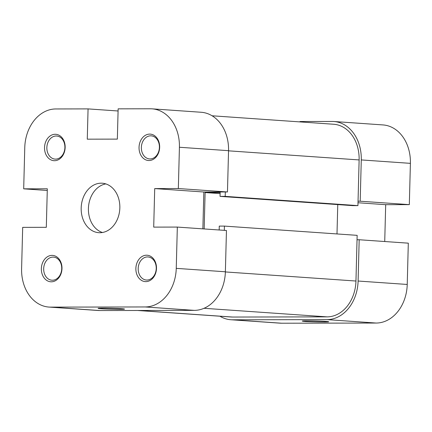 <?xml version="1.0" encoding="UTF-8"?>
<svg xmlns="http://www.w3.org/2000/svg" width="432" height="432" viewBox="0 0 432 432"><rect width="100%" height="100%" fill="white"/><g stroke="black" fill="none" stroke-linecap="round" stroke-linejoin="round"><path stroke-width="0.65" d="M323.779 322.007A13.225 0.459 1.5 0 1 309.571 321.689A13.225 0.459 1.5 0 1 302.292 321.068A13.225 0.459 1.5 0 1 307.228 320.852A13.225 0.459 1.5 0 1 321.014 321.154A13.225 0.459 1.5 0 1 328.714 321.759A13.225 0.459 1.5 0 1 323.779 322.007M361.276 159.926L360.191 201.215L409.32 204.633L410.4 163.35L361.276 159.926A38.572 30.04 -86 0 0 333.882 121.505A38.572 30.04 -86 0 0 332.213 121.451L299.992 121.511L299.981 121.905M327.024 319.621L232.513 319.799L281.642 323.222L376.148 323.044L327.024 319.621A38.572 30.04 -86 0 0 358.101 281.032L407.23 284.456L408.31 243.167L359.181 239.744L358.101 281.032M333.882 121.505L383.011 124.929A38.572 30.04 94 0 1 410.4 163.35M384.728 241.526L385.69 204.682L409.32 204.633M407.23 284.456A38.572 30.04 94 0 1 376.148 323.044M281.642 323.222A38.572 30.04 94 0 1 279.968 323.163L230.845 319.739A38.572 30.04 -86 0 0 232.513 319.799M219.91 316.219A38.572 30.04 -86 0 0 230.845 319.739M357.037 239.749L359.181 239.744M360.191 201.215L358.047 201.215M358.004 202.748L385.69 204.682M225.315 191.97L225.202 196.371L357.928 205.621L359.127 159.932A35.813 27.896 94 0 0 333.693 124.254L212.09 115.781M224.311 230.348L224.424 226.098L357.151 235.348L355.957 281.032A35.813 27.896 94 0 1 327.094 316.867L232.589 317.045A35.813 27.896 94 0 1 231.034 316.991L137.554 310.478M224.424 226.098L219.267 226.109L219.17 229.959L218.765 229.964M204.158 228.944L205.114 192.559L220.147 192.532L220.045 196.382L225.202 196.371M220.045 196.382L352.777 205.632L357.928 205.621M336.998 233.944L337.765 204.584M205.114 192.559L220.12 193.601M103.032 308.162A13.225 0.459 1.5 0 1 116.824 308.464A13.225 0.459 1.5 0 1 124.519 309.069A13.225 0.459 1.5 0 1 119.583 309.317A13.225 0.459 1.5 0 1 105.376 308.999A13.225 0.459 1.5 0 1 98.096 308.378A13.225 0.459 1.5 0 1 103.032 308.162M146.524 255.204A13.225 10.298 94 0 1 156.487 268.396A13.225 10.298 94 0 1 145.832 281.626A13.225 10.298 94 0 1 135.869 268.434A13.225 10.298 94 0 1 146.524 255.204M146.912 280.049A11.572 9.013 -86 0 0 156.222 268.796A11.572 9.013 -86 0 0 148.019 256.948A11.572 9.013 -86 0 0 147.517 256.927A11.572 9.013 -86 0 0 138.202 268.186A11.572 9.013 -86 0 0 146.41 280.033A11.572 9.013 -86 0 0 146.912 280.049M52.018 255.382A13.225 10.298 94 0 1 61.981 268.574A13.225 10.298 94 0 1 51.327 281.804A13.225 10.298 94 0 1 41.359 268.612A13.225 10.298 94 0 1 52.018 255.382M52.402 280.228A11.572 9.013 -86 0 0 61.717 268.969A11.572 9.013 -86 0 0 53.509 257.121A11.572 9.013 -86 0 0 53.006 257.105A11.572 9.013 -86 0 0 43.697 268.364A11.572 9.013 -86 0 0 51.899 280.211A11.572 9.013 -86 0 0 52.402 280.228M55.188 134.276A13.225 10.298 94 0 1 65.151 147.469A13.225 10.298 94 0 1 54.497 160.704A13.225 10.298 94 0 1 44.534 147.512A13.225 10.298 94 0 1 55.188 134.276M55.571 159.122A11.572 9.013 -86 0 0 64.886 147.868A11.572 9.013 -86 0 0 56.678 136.021A11.572 9.013 -86 0 0 56.176 136.004A11.572 9.013 -86 0 0 46.867 147.258A11.572 9.013 -86 0 0 55.069 159.106A11.572 9.013 -86 0 0 55.571 159.122M149.693 134.104A13.225 10.298 94 0 1 159.662 147.296A13.225 10.298 94 0 1 149.002 160.526A13.225 10.298 94 0 1 139.039 147.334A13.225 10.298 94 0 1 149.693 134.104M150.082 158.944A11.572 9.013 -86 0 0 159.392 147.69A11.572 9.013 -86 0 0 151.189 135.842A11.572 9.013 -86 0 0 150.687 135.826A11.572 9.013 -86 0 0 141.372 147.08A11.572 9.013 -86 0 0 149.58 158.927A11.572 9.013 -86 0 0 150.082 158.944M99.862 232.724A24.797 19.31 -86 0 0 119.815 208.607A24.797 19.31 -86 0 0 102.233 183.217A24.797 19.31 -86 0 0 101.158 183.184A24.797 19.31 -86 0 0 81.205 207.301A24.797 19.31 -86 0 0 98.788 232.686A24.797 19.31 -86 0 0 99.862 232.724M152.032 108.837L201.155 112.261A38.572 30.04 94 0 1 228.544 150.682L227.464 191.965L178.34 188.541L179.42 147.258A38.572 30.04 -86 0 0 152.032 108.837A38.572 30.04 -86 0 0 150.358 108.778L118.141 108.842L117.347 139.115L87.275 139.174L88.069 108.896L55.852 108.956A38.572 30.04 -86 0 0 24.77 147.544L23.69 188.833L47.272 190.474M225.374 271.782L226.454 230.499L177.331 227.075L176.251 268.358L225.374 271.782A38.572 30.04 94 0 1 194.297 310.37L145.168 306.952L50.663 307.125L99.787 310.549L194.297 310.37M105.824 183.913A24.797 19.31 -86 0 0 88.484 207.117A24.797 19.31 -86 0 0 102.438 232.502M99.787 310.549A38.572 30.04 94 0 1 98.118 310.495L48.989 307.071A38.572 30.04 -86 0 1 21.6 268.65L22.68 227.367L46.31 227.318L47.315 188.789L23.69 188.833M48.989 307.071A38.572 30.04 -86 0 0 50.663 307.125M145.168 306.952A38.572 30.04 -86 0 0 176.251 268.358M178.34 188.541L154.71 188.584L153.706 227.119L177.331 227.075M202.873 228.857L203.839 192.008L227.464 191.965M118.082 110.986L88.069 108.896M203.839 192.008L154.71 188.584M228.544 150.833L359.127 159.932M225.369 271.939L355.957 281.032M204.05 308.297L327.094 316.867M138.326 310.478L232.589 317.045M228.544 150.682L179.42 147.258"/></g></svg>
